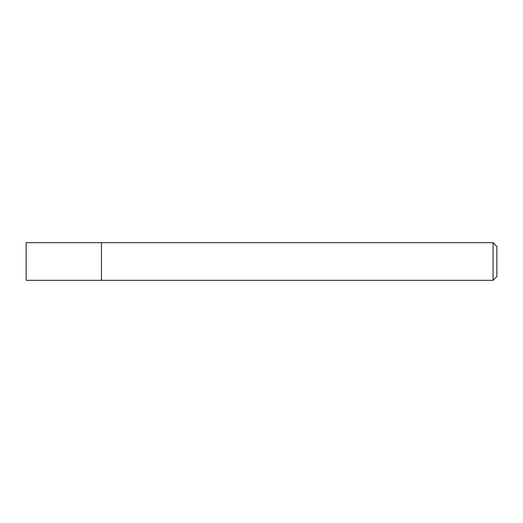 <?xml version="1.0" encoding="UTF-8"?>
<svg xmlns="http://www.w3.org/2000/svg" width="523" height="523" viewBox="0 0 523 523"><rect width="100%" height="100%" fill="white"/><g stroke="black" fill="none" stroke-linecap="round" stroke-linejoin="round"><path stroke-width="0.39" stroke-dasharray="2.62 1.96" d="M101.462 242.672L101.462 280.328L101.462 242.672M493.084 242.672L493.084 280.328M496.85 246.438L496.85 276.562M26.15 242.672L26.15 280.328"/><path stroke-width="0.78" d="M101.462 280.328L101.462 242.672L26.15 242.672L26.15 280.328L101.462 280.328L101.462 242.672L493.084 242.672L493.084 280.328L101.462 280.328M493.084 280.328L496.85 276.562L496.85 246.438L493.084 242.672"/></g></svg>
